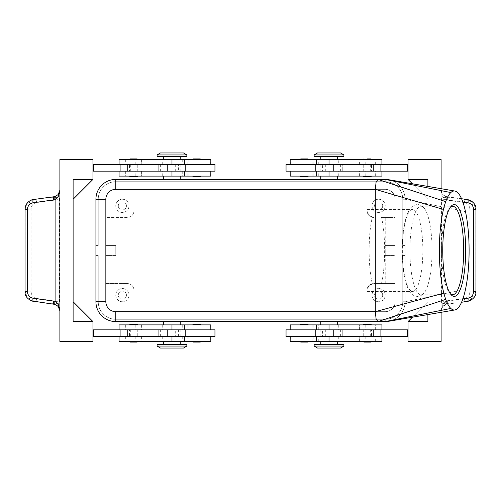 <?xml version="1.0" encoding="UTF-8"?>
<svg xmlns="http://www.w3.org/2000/svg" width="501" height="501" viewBox="0 0 501 501"><rect width="100%" height="100%" fill="white"/><g stroke="black" fill="none" stroke-linecap="round" stroke-linejoin="round"><path stroke-width="0.38" stroke-dasharray="2.5 1.88" d="M402.366 250.5A40.963 10.239 90 0 0 412.605 291.463A40.963 10.239 90 0 0 422.844 250.5A40.963 10.239 90 0 0 412.605 209.537A40.963 10.239 90 0 0 402.366 250.5M367.377 176.108L363.244 176.108L367.377 176.108M363.908 176.765L370.853 176.765M367.377 159.575L363.244 159.575L367.377 159.575M300.757 158.917L307.702 158.917M304.226 159.575L300.093 159.575L304.226 159.575M304.226 176.108L300.093 176.108L304.226 176.108M300.757 176.765L307.702 176.765M408.046 171.148L408.046 164.535L408.046 171.148L407.388 171.148L407.388 164.535L290.179 164.535L322.412 164.535L322.412 171.148L290.179 171.148L381.925 171.148L286.046 171.148M322.412 164.535L286.046 164.535M324.066 164.535L324.066 171.148L342.252 171.148L342.252 164.535L342.252 171.148L322.412 171.148M290.179 159.575L381.925 159.575M338.745 164.535L375.312 164.535L338.745 164.535L338.745 159.575M343.905 156.6L314.146 156.6M290.179 176.108L381.925 176.108M329.025 179.414L337.292 179.414L329.025 179.414M370.878 324.892L367.377 324.892L370.878 324.892M363.908 324.235L370.853 324.235M363.908 342.083L370.853 342.083M370.878 341.425L367.377 341.425L370.878 341.425M300.757 342.083L307.702 342.083M307.727 341.425L304.226 341.425L307.727 341.425M307.727 324.892L304.226 324.892L307.727 324.892M300.757 324.235L307.702 324.235M286.046 336.465L322.412 336.465L322.412 329.852L286.046 329.852M322.412 336.465L408.046 336.465L408.046 329.852L408.046 336.465M290.179 341.425L381.925 341.425M343.905 344.4L314.146 344.4M290.179 324.892L381.925 324.892M408.046 329.852L407.388 329.852L407.388 336.465L407.388 329.852L322.412 329.852M329.025 321.586L337.292 321.586L329.025 321.586M405.071 301.746L402.76 301.746L405.071 301.746L402.76 301.746L405.071 301.746L402.76 301.746L405.071 301.746L402.76 301.746L405.071 301.746L402.76 301.746L405.071 301.746L402.76 301.746L402.76 255.46L405.071 255.46L402.76 255.46L402.76 301.746L402.76 255.46L405.071 255.46L402.76 255.46L402.76 301.746L402.76 255.46L405.071 255.46L402.76 255.46L402.76 301.746L402.76 255.46L405.071 255.46L402.76 255.46L402.76 301.746L402.76 255.46L402.76 301.746L405.071 301.746L405.071 199.254L405.071 301.746L405.071 255.46L405.071 301.746L405.071 255.46L405.071 301.746L405.071 255.46L405.071 301.746L405.071 255.46L405.071 301.746L405.071 255.46L405.071 301.746L405.071 255.46L402.76 255.46L402.76 301.746A17.522 17.522 0 0 1 385.231 319.275A17.522 17.522 0 0 0 402.76 301.746A17.522 17.522 0 0 1 385.231 319.275A17.522 17.522 0 0 0 402.76 301.746A17.522 17.522 0 0 1 385.231 319.275A17.522 17.522 0 0 0 402.76 301.746A17.522 17.522 0 0 1 385.231 319.275A17.522 17.522 0 0 0 402.76 301.746A17.522 17.522 0 0 1 397.625 314.14A17.522 17.522 0 0 0 402.76 301.746A17.522 17.522 0 0 1 385.231 319.275L115.769 319.275A17.522 17.522 0 0 1 103.375 314.14A17.522 17.522 0 0 0 115.769 319.275L385.231 319.275A17.522 17.522 0 0 0 402.76 301.746L402.76 255.46L405.071 255.46L405.071 301.746A19.84 19.84 0 0 1 399.259 315.774C396.379 318.611 392.953 320.433 388.989 321.229A19.84 19.84 0 0 0 399.259 315.774A19.84 19.84 0 0 1 385.231 321.586A19.84 19.84 0 0 0 399.259 315.774A19.84 19.84 0 0 1 385.231 321.586A19.84 19.84 0 0 0 399.259 315.774A19.84 19.84 0 0 1 385.231 321.586A19.84 19.84 0 0 0 399.259 315.774A19.84 19.84 0 0 1 385.231 321.586A19.84 19.84 0 0 0 399.259 315.774A19.84 19.84 0 0 1 385.231 321.586A19.84 19.84 0 0 0 399.259 315.774A19.84 19.84 0 0 1 385.231 321.586A19.84 19.84 0 0 0 405.071 301.746A19.84 19.84 0 0 1 399.259 315.774A19.84 19.84 0 0 0 405.071 301.746A19.84 19.84 0 0 1 399.259 315.774A19.84 19.84 0 0 0 405.071 301.746A19.84 19.84 0 0 1 399.259 315.774A19.84 19.84 0 0 0 405.071 301.746A19.84 19.84 0 0 1 399.259 315.774A19.84 19.84 0 0 0 405.071 301.746A19.84 19.84 0 0 1 399.259 315.774A19.84 19.84 0 0 0 405.071 301.746C404.983 307.188 403.048 311.866 399.259 315.774A19.84 19.84 0 0 0 405.071 301.746L465.485 289.378M385.231 321.586L385.231 319.275L385.231 321.586L385.231 319.275L385.231 321.586L385.231 319.275L385.231 321.586L385.231 319.275L385.231 321.586L385.231 319.275L385.231 321.586L385.231 319.275L115.769 319.275A17.522 17.522 0 0 1 98.24 301.746L95.929 301.746L98.24 301.746L95.929 301.746L98.24 301.746L95.929 301.746L98.24 301.746L95.929 301.746L98.24 301.746L95.929 301.746L98.24 301.746L95.929 301.746L98.24 301.746L98.24 255.46L98.24 301.746L98.24 255.46L95.929 255.46L98.24 255.46L98.24 301.746L98.24 255.46L95.929 255.46L98.24 255.46L98.24 301.746L98.24 255.46L95.929 255.46L98.24 255.46L95.929 255.46L98.24 255.46L95.929 255.46L95.929 301.746A19.84 19.84 0 0 0 101.741 315.774A19.84 19.84 0 0 1 95.929 301.746L95.929 255.46L95.929 301.746L95.929 255.46L95.929 301.746L95.929 255.46L95.929 301.746L95.929 255.46L95.929 301.746L95.929 255.46L98.24 255.46L98.24 301.746A17.522 17.522 0 0 0 103.375 314.14A17.522 17.522 0 0 1 98.24 301.746A17.522 17.522 0 0 0 103.375 314.14A17.522 17.522 0 0 1 98.24 301.746A17.522 17.522 0 0 0 115.769 319.275L385.231 319.275A17.522 17.522 0 0 0 397.625 314.14A17.522 17.522 0 0 1 385.231 319.275L385.231 321.586L115.769 321.586A19.84 19.84 0 0 1 101.741 315.774A19.84 19.84 0 0 0 115.769 321.586A19.84 19.84 0 0 1 101.741 315.774A19.84 19.84 0 0 0 115.769 321.586A19.84 19.84 0 0 1 101.741 315.774A19.84 19.84 0 0 0 115.769 321.586A19.84 19.84 0 0 1 101.741 315.774A19.84 19.84 0 0 0 115.769 321.586A19.84 19.84 0 0 1 101.741 315.774A19.84 19.84 0 0 0 115.769 321.586A19.84 19.84 0 0 1 101.741 315.774A19.84 19.84 0 0 0 115.769 321.586L385.231 321.586L115.769 321.586L385.231 321.586L115.769 321.586L385.231 321.586L115.769 321.586L385.231 321.586L115.769 321.586L385.231 321.586L115.769 321.586L385.231 321.586L115.769 321.586L115.769 319.275A17.522 17.522 0 0 1 98.24 301.746L98.24 255.46L95.929 255.46L95.929 301.746A19.84 19.84 0 0 0 115.769 321.586L115.769 319.275L385.231 319.275L115.769 319.275A17.522 17.522 0 0 1 103.375 314.14A17.522 17.522 0 0 0 115.769 319.275L385.231 319.275L115.769 319.275A17.522 17.522 0 0 1 98.24 301.746A17.522 17.522 0 0 0 115.769 319.275L385.231 319.275L115.769 319.275A17.522 17.522 0 0 1 98.24 301.746L98.24 255.46L98.24 301.746A17.522 17.522 0 0 0 115.769 319.275L385.231 319.275L115.769 319.275A17.522 17.522 0 0 1 98.24 301.746L98.24 255.46L95.929 255.46L95.929 301.746A19.84 19.84 0 0 0 101.741 315.774A19.84 19.84 0 0 1 95.929 301.746A19.84 19.84 0 0 0 101.741 315.774A19.84 19.84 0 0 1 95.929 301.746A19.84 19.84 0 0 0 101.741 315.774A19.84 19.84 0 0 1 95.929 301.746A19.84 19.84 0 0 0 101.741 315.774A19.84 19.84 0 0 1 95.929 301.746A19.84 19.84 0 0 0 101.741 315.774A19.84 19.84 0 0 1 95.929 301.746L95.929 199.254A19.84 19.84 0 0 1 115.769 179.414A19.84 19.84 0 0 0 101.741 185.226A19.84 19.84 0 0 1 115.769 179.414A19.84 19.84 0 0 0 101.741 185.226A19.84 19.84 0 0 1 115.769 179.414A19.84 19.84 0 0 0 101.741 185.226A19.84 19.84 0 0 1 115.769 179.414A19.84 19.84 0 0 0 101.741 185.226A19.84 19.84 0 0 1 115.769 179.414A19.84 19.84 0 0 0 101.741 185.226A19.84 19.84 0 0 1 115.769 179.414A19.84 19.84 0 0 0 95.929 199.254A19.84 19.84 0 0 1 101.741 185.226A19.84 19.84 0 0 0 95.929 199.254A19.84 19.84 0 0 1 101.741 185.226A19.84 19.84 0 0 0 95.929 199.254A19.84 19.84 0 0 1 101.741 185.226A19.84 19.84 0 0 0 95.929 199.254A19.84 19.84 0 0 1 101.741 185.226A19.84 19.84 0 0 0 95.929 199.254A19.84 19.84 0 0 1 101.741 185.226A19.84 19.84 0 0 0 95.929 199.254L95.929 245.54L98.24 245.54L95.929 245.54L95.929 199.254L95.929 245.54L98.24 245.54L98.24 199.254A17.522 17.522 0 0 1 103.375 186.86A17.522 17.522 0 0 0 98.24 199.254A17.522 17.522 0 0 1 115.769 181.725A17.522 17.522 0 0 0 98.24 199.254A17.522 17.522 0 0 1 115.769 181.725A17.522 17.522 0 0 0 98.24 199.254A17.522 17.522 0 0 1 115.769 181.725A17.522 17.522 0 0 0 98.24 199.254A17.522 17.522 0 0 1 115.769 181.725A17.522 17.522 0 0 0 98.24 199.254A17.522 17.522 0 0 1 115.769 181.725A17.522 17.522 0 0 0 98.24 199.254L98.24 245.54L95.929 245.54L95.929 199.254L95.929 245.54L98.24 245.54L98.24 199.254L98.24 245.54L95.929 245.54L95.929 199.254L95.929 245.54L98.24 245.54L98.24 199.254L98.24 245.54L95.929 245.54L95.929 199.254L95.929 245.54L95.929 199.254L95.929 245.54L95.929 199.254L98.24 199.254L98.24 245.54L98.24 199.254L98.24 245.54L95.929 245.54L98.24 245.54L98.24 199.254L98.24 245.54L95.929 245.54L98.24 245.54L98.24 199.254L95.929 199.254A19.84 19.84 0 0 1 115.769 179.414L385.231 179.414A19.84 19.84 0 0 1 399.259 185.226A19.84 19.84 0 0 0 385.231 179.414A19.84 19.84 0 0 1 399.259 185.226A19.84 19.84 0 0 0 385.231 179.414A19.84 19.84 0 0 1 399.259 185.226A19.84 19.84 0 0 0 385.231 179.414A19.84 19.84 0 0 1 399.259 185.226A19.84 19.84 0 0 0 385.231 179.414A19.84 19.84 0 0 1 399.259 185.226A19.84 19.84 0 0 0 385.231 179.414A19.84 19.84 0 0 1 399.259 185.226A19.84 19.84 0 0 0 385.231 179.414L115.769 179.414L385.231 179.414L115.769 179.414L385.231 179.414L115.769 179.414L385.231 179.414L115.769 179.414L385.231 179.414L115.769 179.414L385.231 179.414L115.769 179.414L385.231 179.414L385.231 181.725A17.522 17.522 0 0 1 397.625 186.86A17.522 17.522 0 0 0 385.231 181.725A17.522 17.522 0 0 1 402.76 199.254A17.522 17.522 0 0 0 385.231 181.725A17.522 17.522 0 0 1 402.76 199.254A17.522 17.522 0 0 0 385.231 181.725A17.522 17.522 0 0 1 402.76 199.254A17.522 17.522 0 0 0 385.231 181.725A17.522 17.522 0 0 1 402.76 199.254A17.522 17.522 0 0 0 385.231 181.725A17.522 17.522 0 0 1 402.76 199.254A17.522 17.522 0 0 0 385.231 181.725L115.769 181.725A17.522 17.522 0 0 0 103.375 186.86A17.522 17.522 0 0 1 115.769 181.725L385.231 181.725L115.769 181.725L385.231 181.725L115.769 181.725L385.231 181.725L115.769 181.725L385.231 181.725L115.769 181.725L385.231 181.725L115.769 181.725L385.231 181.725L385.231 179.414A19.84 19.84 0 0 1 399.259 185.226C403.048 189.134 404.983 193.812 405.071 199.254A19.84 19.84 0 0 0 399.259 185.226A19.84 19.84 0 0 1 405.071 199.254A19.84 19.84 0 0 0 399.259 185.226A19.84 19.84 0 0 1 405.071 199.254A19.84 19.84 0 0 0 399.259 185.226A19.84 19.84 0 0 1 405.071 199.254A19.84 19.84 0 0 0 399.259 185.226A19.84 19.84 0 0 1 405.071 199.254A19.84 19.84 0 0 0 399.259 185.226A19.84 19.84 0 0 1 405.071 199.254A19.84 19.84 0 0 0 399.259 185.226A19.84 19.84 0 0 1 405.071 199.254L465.485 211.622M388.989 179.771C392.953 180.567 396.379 182.389 399.259 185.226A19.84 19.84 0 0 1 405.071 199.254L405.071 245.54L402.76 245.54L402.76 199.254A17.522 17.522 0 0 0 397.625 186.86A17.522 17.522 0 0 1 402.76 199.254L402.76 245.54L405.071 245.54L405.071 199.254L405.071 245.54L402.76 245.54L402.76 199.254L402.76 245.54L405.071 245.54L405.071 199.254L405.071 245.54L402.76 245.54L402.76 199.254L402.76 245.54L405.071 245.54L405.071 199.254L405.071 245.54L402.76 245.54L402.76 199.254L402.76 245.54L405.071 245.54L405.071 199.254L405.071 245.54L402.76 245.54L402.76 199.254L402.76 245.54L405.071 245.54L405.071 199.254L405.071 245.54L405.071 199.254L402.76 199.254L402.76 245.54L402.76 199.254L405.071 199.254M343.905 154.947L314.146 154.947M340.599 152.962L317.452 152.962M157.095 154.947L186.854 154.947M160.401 152.962L183.548 152.962M157.095 156.6L186.854 156.6M343.905 346.053L314.146 346.053M340.599 348.038L317.452 348.038M157.095 346.053L186.854 346.053M160.401 348.038L183.548 348.038M157.095 344.4L186.854 344.4M367.051 210.821L367.051 189.334L385.231 189.334L115.769 189.334A9.92 9.92 0 0 0 105.849 199.254L105.849 301.746A9.92 9.92 0 0 0 115.769 311.666L385.231 311.666A9.92 9.92 0 0 0 395.151 301.746L395.151 199.254L395.151 217.434L385.231 217.434L385.231 255.46L395.151 255.46L395.151 283.566L373.665 283.566L395.151 283.566L395.151 301.746A9.92 9.92 0 0 1 385.231 311.666L133.949 311.666L133.949 290.179A6.613 6.613 0 0 0 132.013 285.501A6.613 6.613 0 0 1 133.949 290.179L133.949 311.666L115.769 311.666A9.92 9.92 0 0 1 105.849 301.746L105.849 255.46L115.769 255.46L115.769 245.54L115.769 255.46L105.849 255.46L105.849 245.54L115.769 245.54L105.849 245.54L105.849 217.434L127.335 217.434A6.613 6.613 0 0 0 132.013 215.499A6.613 6.613 0 0 1 127.335 217.434L105.849 217.434L105.849 199.254A9.92 9.92 0 0 1 115.769 189.334L367.051 189.334L367.051 210.821L368.987 215.499C367.415 213.382 366.77 211.823 367.051 210.821A6.613 6.613 0 0 0 373.665 217.434L368.987 215.499L372.343 217.302C370.27 225.669 369.199 236.735 369.131 250.5C369.199 264.265 370.27 275.331 372.343 283.698L368.987 285.501L373.665 283.566A6.613 6.613 0 0 0 368.987 285.501C367.471 287.474 366.826 289.033 367.051 290.179L367.051 291.463L367.051 290.179C366.77 289.177 367.415 287.618 368.987 285.501A6.613 6.613 0 0 0 367.051 290.179L367.051 210.821C366.826 211.967 367.471 213.526 368.987 215.499L372.343 217.302M372.343 283.698L368.987 285.501L367.051 290.179L367.051 311.666L367.051 290.179M132.013 285.501A6.613 6.613 0 0 0 127.335 283.566A6.613 6.613 0 0 1 132.013 285.501M382.689 295.133A4.064 4.064 0 0 1 378.618 299.203A4.064 4.064 0 0 1 374.554 295.133A4.064 4.064 0 0 1 378.618 291.068A4.064 4.064 0 0 1 382.689 295.133A4.064 4.064 0 0 1 378.618 299.203A4.064 4.064 0 0 1 374.554 295.133A4.064 4.064 0 0 1 378.618 291.068A4.064 4.064 0 0 1 382.689 295.133M372.011 295.133A6.613 6.613 0 0 0 378.618 301.746A6.613 6.613 0 0 0 385.231 295.133A6.613 6.613 0 0 1 378.618 301.746A6.613 6.613 0 0 1 372.011 295.133A6.613 6.613 0 0 1 378.618 288.526A6.613 6.613 0 0 1 385.231 295.133A6.613 6.613 0 0 0 378.618 288.526A6.613 6.613 0 0 0 372.011 295.133M126.446 205.867A4.064 4.064 0 0 1 122.382 209.932A4.064 4.064 0 0 1 118.311 205.867A4.064 4.064 0 0 1 122.382 201.797A4.064 4.064 0 0 1 126.446 205.867A4.064 4.064 0 0 1 122.382 209.932A4.064 4.064 0 0 1 118.311 205.867A4.064 4.064 0 0 1 122.382 201.797A4.064 4.064 0 0 1 126.446 205.867M115.769 205.867A6.613 6.613 0 0 0 122.382 212.474A6.613 6.613 0 0 0 128.989 205.867A6.613 6.613 0 0 1 122.382 212.474A6.613 6.613 0 0 1 115.769 205.867A6.613 6.613 0 0 1 122.382 199.254A6.613 6.613 0 0 1 128.989 205.867A6.613 6.613 0 0 0 122.382 199.254A6.613 6.613 0 0 0 115.769 205.867M382.689 205.867A4.064 4.064 0 0 1 378.618 209.932A4.064 4.064 0 0 1 374.554 205.867A4.064 4.064 0 0 1 378.618 201.797A4.064 4.064 0 0 1 382.689 205.867A4.064 4.064 0 0 1 378.618 209.932A4.064 4.064 0 0 1 374.554 205.867A4.064 4.064 0 0 1 378.618 201.797A4.064 4.064 0 0 1 382.689 205.867M372.011 205.867A6.613 6.613 0 0 0 378.618 212.474A6.613 6.613 0 0 0 385.231 205.867A6.613 6.613 0 0 1 378.618 212.474A6.613 6.613 0 0 1 372.011 205.867A6.613 6.613 0 0 1 378.618 199.254A6.613 6.613 0 0 1 385.231 205.867A6.613 6.613 0 0 0 378.618 199.254A6.613 6.613 0 0 0 372.011 205.867M126.446 295.133A4.064 4.064 0 0 1 122.382 299.203A4.064 4.064 0 0 1 118.311 295.133A4.064 4.064 0 0 1 122.382 291.068A4.064 4.064 0 0 1 126.446 295.133A4.064 4.064 0 0 1 122.382 299.203A4.064 4.064 0 0 1 118.311 295.133A4.064 4.064 0 0 1 122.382 291.068A4.064 4.064 0 0 1 126.446 295.133M115.769 295.133A6.613 6.613 0 0 0 122.382 301.746A6.613 6.613 0 0 0 128.989 295.133A6.613 6.613 0 0 1 122.382 301.746A6.613 6.613 0 0 1 115.769 295.133A6.613 6.613 0 0 1 122.382 288.526A6.613 6.613 0 0 1 128.989 295.133A6.613 6.613 0 0 0 122.382 288.526A6.613 6.613 0 0 0 115.769 295.133M450.512 207.038A44.27 11.066 90 0 0 449.766 207.727A44.27 11.066 90 0 0 441.55 250.5A44.27 11.066 90 0 0 449.766 293.273A44.27 11.066 90 0 0 450.512 293.962M409.918 250.5A44.27 11.066 90 0 0 420.984 294.77A44.27 11.066 90 0 0 424.178 292.885A44.27 11.066 90 0 0 432.056 250.5A44.27 11.066 90 0 0 424.178 208.115A44.27 11.066 90 0 0 420.984 206.23A44.27 11.066 90 0 0 409.918 250.5M381.461 283.566C383.509 275.199 384.568 264.177 384.636 250.5C384.568 236.823 383.509 225.801 381.461 217.434L395.151 217.434L395.151 245.54L385.231 245.54L385.231 283.566M171.975 321.586L163.708 321.586L171.975 321.586M210.821 324.892L119.075 324.892M186.165 329.852L125.688 329.852L188.194 329.852L186.165 329.852L186.165 324.892M210.821 341.425L119.075 341.425M210.683 336.465L182.721 336.465L210.683 336.465L210.683 341.425M214.954 336.465L92.954 336.465L92.954 329.852L92.954 336.465M178.588 336.465L178.588 329.852M196.774 324.892L200.907 324.892L196.774 324.892M200.243 324.235L193.298 324.235M200.243 342.083L193.298 342.083M196.774 341.425L200.907 341.425L196.774 341.425M137.092 342.083L130.147 342.083M133.623 341.425L137.756 341.425L133.623 341.425M133.623 324.892L137.756 324.892L133.623 324.892M137.092 324.235L130.147 324.235M171.975 179.414L180.241 179.414L171.975 179.414M210.821 176.108L119.075 176.108M214.954 164.535L178.588 164.535L178.588 171.148L214.954 171.148M178.588 164.535L93.612 164.535L93.612 171.148L178.588 171.148M210.821 159.575L119.075 159.575M182.865 164.535L210.821 164.535L182.865 164.535M188.088 171.148L162.662 171.148L188.088 171.148M193.273 176.108L196.774 176.108L193.273 176.108M200.243 176.765L193.298 176.765M200.243 158.917L193.298 158.917M193.273 159.575L196.774 159.575L193.273 159.575M137.092 158.917L130.147 158.917M130.122 159.575L133.623 159.575L130.122 159.575M130.122 176.108L133.623 176.108L130.122 176.108M137.092 176.765L130.147 176.765M59.888 310.833L59.888 159.575L92.954 159.575L92.954 179.414L73.115 179.414L73.115 321.586L92.954 321.586L92.954 341.425L59.888 341.425L59.888 310.833A6.613 6.613 0 0 0 54.164 304.282L47 303.312A12.099 3.307 7.7 0 0 54.847 303.581C57.615 303.788 59.143 303.399 59.444 302.416L59.444 198.584C59.093 197.594 57.565 197.206 54.847 197.419A12.099 3.307 -7.7 0 0 47 197.688L54.164 196.718A6.613 6.613 0 0 0 59.888 190.167M461.553 198.715L445.903 196.524L442.746 194.52L441.112 190.167L442.446 196.135L445.903 199.705L462.88 202.103M462.88 298.897L445.903 301.295L442.446 304.865L441.112 310.833L442.746 306.48A6.613 6.613 0 0 0 441.112 310.833L441.112 341.425L408.046 341.425L408.046 321.586L427.885 321.586L427.885 301.746L408.046 321.586L427.885 301.746L427.885 321.586L408.046 321.586L427.885 301.746L427.885 321.586L427.885 301.746L412.586 317.052M469.976 300.8L473.476 298.183L475.825 291.638L475.825 209.362L473.476 202.817M467.583 301.47L461.553 302.285M475.95 291.638L473.996 291.883L471.648 298.433L470.971 299.16L468.554 300.863L465.748 301.721A3.307 0.902 82.3 0 1 464.947 300.807A3.307 0.902 82.3 0 1 464.371 298.446C467.784 297.688 469.631 295.502 469.907 291.883L469.907 209.117L473.996 209.117L473.996 291.883L469.907 291.883M447.305 301.001A3.307 0.902 82.3 0 1 447.337 303.28A3.307 0.902 82.3 0 1 446.836 304.282A6.613 6.613 0 0 0 442.746 306.48L446.836 304.282M408.046 321.586L427.885 321.586L408.046 321.586L427.885 321.586L427.885 179.414L427.885 199.254L427.885 179.414L408.046 179.414L427.885 179.414L427.885 199.254L427.885 179.414L408.046 179.414L427.885 179.414L408.046 179.414L427.885 199.254L408.046 179.414L408.046 159.575L441.112 159.575L441.112 190.167A6.613 6.613 0 0 0 446.836 196.718A3.307 0.902 97.7 0 1 447.337 197.72A3.307 0.902 97.7 0 1 447.305 199.999M25.05 291.638L25.175 209.362L31.093 209.117L31.093 291.883L27.004 291.883L27.004 209.117L29.352 202.567L32.014 200.369L35.252 199.279L31.087 200.175L28.206 202.085L27.524 202.817L25.05 209.362M54.847 197.419A3.307 0.902 -97.7 0 1 54.947 197.638A3.307 0.902 -97.7 0 1 55.517 199.999L36.629 202.554A3.307 0.902 -97.7 0 0 36.053 200.193A3.307 0.902 -97.7 0 0 35.27 199.279L47 197.688M446.836 196.718L468.103 199.937L471.648 202.567L473.996 209.117L475.95 209.362M469.907 209.117C469.631 205.498 467.784 203.312 464.371 202.554A3.307 0.902 97.7 0 1 464.947 200.193A3.307 0.902 97.7 0 1 465.73 199.279L467.583 199.53M464.371 202.554L445.483 199.999A3.307 0.902 97.7 0 1 446.053 197.638A3.307 0.902 97.7 0 1 446.153 197.419C443.385 197.212 441.857 197.601 441.556 198.584L441.556 302.416C441.907 303.406 443.435 303.794 446.153 303.581A12.099 3.307 172.3 0 0 454 303.312M446.153 303.581A3.307 0.902 82.3 0 1 446.053 303.362A3.307 0.902 82.3 0 1 445.483 301.001L464.371 298.446M454 197.688A12.099 3.307 -172.3 0 0 446.153 197.419M47 303.312L34.769 301.64L32.014 300.631L29.352 298.433L27.004 291.883L25.175 291.638L27.524 298.183L31.024 300.8M31.093 291.883C31.369 295.502 33.216 297.688 36.629 298.446A3.307 0.902 -82.3 0 1 36.053 300.807A3.307 0.902 -82.3 0 1 35.27 301.721L33.417 301.47M36.629 298.446L55.517 301.001A3.307 0.902 -82.3 0 1 54.947 303.362A3.307 0.902 -82.3 0 1 54.847 303.581M445.903 196.524A3.307 0.877 106 0 1 445.903 199.705L445.903 301.295A3.307 0.877 74 0 1 445.903 304.476M441.794 193.092L441.112 190.167L441.112 310.833L441.794 307.908M441.112 188.777L441.112 312.223M408.046 179.414L412.586 183.948M427.885 186.566L427.885 314.434M407.388 164.535L407.388 171.148L407.388 164.535L408.046 164.535M407.388 171.148L324.066 171.148M92.954 179.414L73.115 179.414L92.954 179.414L73.115 179.414L73.115 199.254L92.954 179.414L73.115 199.254L73.115 179.414L92.954 179.414L73.115 199.254L73.115 179.414L73.115 199.254M92.954 321.586L73.115 321.586L73.115 301.746L73.115 321.586L73.115 301.746L73.115 321.586L92.954 321.586L73.115 301.746L92.954 321.586L73.115 321.586L92.954 321.586L73.115 301.746M92.954 164.535L92.954 171.148L92.954 164.535L93.612 164.535L93.612 171.148L92.954 171.148M92.954 329.852L175.281 329.852L175.281 336.465M93.612 336.465L93.612 329.852M133.623 176.108L137.756 176.108L133.623 176.108M133.623 159.575L137.756 159.575L133.623 159.575M196.774 159.575L200.907 159.575L196.774 159.575M196.774 176.108L200.907 176.108L196.774 176.108M93.612 164.535L93.612 171.148M175.281 164.535L175.281 171.148M176.934 164.535L176.934 171.148M158.748 164.535L158.748 171.148L158.748 164.535M171.975 159.575L163.708 159.575L171.975 159.575L171.975 164.535L171.975 159.575M171.975 176.108L163.708 176.108L171.975 176.108L171.975 171.148L171.975 176.108M187.888 324.892L187.888 329.852L175.281 329.852M176.934 336.465L176.934 329.852M158.748 336.465L158.748 329.852L158.748 336.465M214.954 329.852L187.888 329.852M180.241 341.425L171.975 341.425L180.241 341.425M180.241 324.892L171.975 324.892L180.241 324.892M385.231 217.434L381.461 217.434M385.231 245.54L395.151 245.54L395.151 255.46L385.231 255.46M132.013 215.499A6.613 6.613 0 0 0 133.949 210.821L133.949 189.334L133.949 210.821A6.613 6.613 0 0 1 132.013 215.499M105.849 283.566L127.335 283.566L105.849 283.566M385.231 189.334A9.92 9.92 0 0 1 395.151 199.254A9.92 9.92 0 0 0 385.231 189.334M329.025 344.4L337.292 344.4L329.025 344.4M329.025 156.6L320.759 156.6L329.025 156.6M405.071 245.54L402.76 245.54L405.071 245.54M270.34 321.586L229.007 321.586L271.993 321.586L250.5 321.586L250.5 320.928L270.34 320.928L230.66 320.928L271.993 320.928L229.007 320.928L254.633 320.928L246.367 320.928L250.5 320.928L250.5 321.586L270.34 321.586L270.34 320.928M402.76 255.46L405.071 255.46L402.76 255.46M256.287 321.586L256.287 320.928L261.246 320.928L256.287 320.928L256.287 321.586L257.527 321.586L256.287 321.586M260.833 321.586L257.527 321.586L261.246 321.586L260.833 321.586L260.833 320.928L260.833 321.586M260.006 321.586L257.94 321.586L260.006 321.586L257.94 321.586L257.94 320.928L257.94 321.586L261.246 321.586L260.006 321.586L260.006 320.928L260.006 321.586M257.94 321.586L257.94 320.928L257.94 321.586M241.407 321.586L241.407 320.928L239.754 320.928L241.407 320.928L241.407 321.586L239.754 321.586L239.754 320.928L239.754 321.586L241.407 321.586M230.66 321.586L230.66 320.928M229.007 321.586L229.007 320.928M250.5 321.586L250.5 320.928L250.5 321.586L248.02 321.586L248.02 320.928L248.02 321.586L246.367 321.586L246.367 320.928L246.367 321.586L250.5 321.586L250.5 320.928L250.5 321.586L254.633 321.586L254.633 320.928L254.633 321.586L250.5 321.586M271.993 321.586L271.993 320.928M243.473 321.586L243.06 321.586L243.06 320.928L251.327 320.928L243.06 320.928L243.06 321.586L251.327 321.586L243.473 321.586L243.473 320.928M244.713 321.586L244.713 320.928L244.713 321.586M252.98 321.586L252.98 320.928L252.98 321.586M367.377 324.892L363.244 324.892L367.377 324.892M304.226 324.892L300.093 324.892L304.226 324.892M367.377 341.425L363.244 341.425L367.377 341.425M304.226 341.425L300.093 341.425L304.226 341.425M342.252 336.465L342.252 329.852L342.252 336.465M324.066 336.465L324.066 329.852M325.719 336.465L325.719 329.852M407.388 336.465L407.388 329.852M325.719 164.535L325.719 171.148M367.377 158.917L370.853 158.917M371.51 164.535L363.244 164.535L363.244 171.148L371.51 171.148L371.51 164.535L363.244 164.535M364.077 164.535L370.69 164.535L364.077 164.535L364.07 171.148L370.69 171.148L364.077 171.148M371.51 171.148L363.244 171.148M129.49 164.535L137.756 164.535L137.756 171.148L129.49 171.148L129.49 164.535L137.756 164.535M130.817 164.535L136.923 164.535L130.817 164.535M136.416 171.148L130.31 171.148L136.416 171.148M129.49 171.148L137.756 171.148M371.51 336.465L363.244 336.465L363.244 329.852L371.51 329.852L371.51 336.465L363.244 336.465M370.183 336.465L364.077 336.465L370.183 336.465M364.584 329.852L370.69 329.852L364.584 329.852M371.51 329.852L363.244 329.852M129.49 336.465L137.756 336.465L137.756 329.852L129.49 329.852L129.49 336.465L137.756 336.465M136.923 336.465L130.31 336.465L136.923 336.465L136.93 329.852L130.31 329.852L136.923 329.852M129.49 329.852L137.756 329.852M290.317 164.535L290.317 159.575M314.835 176.108L314.835 171.148M314.835 336.465L314.835 341.425M338.745 324.892L338.745 329.852M290.317 324.892L290.317 329.852M115.769 321.586L115.769 319.275L115.769 321.586M115.769 179.414L115.769 181.725L115.769 179.414M385.231 181.725L385.231 179.414L385.231 181.725M98.24 199.254L95.929 199.254L98.24 199.254M162.255 336.465L162.255 341.425M210.683 176.108L210.683 171.148M162.255 176.108L162.255 171.148M186.165 164.535L186.165 159.575M36.629 202.554C33.216 203.312 31.369 205.498 31.093 209.117M59.444 198.584L55.517 199.999M55.517 301.001L59.444 302.416M445.483 199.999L441.556 198.584M441.556 302.416L445.483 301.001M167.015 164.535L167.015 171.148M160.627 164.535L160.627 171.148M180.191 164.535L180.191 171.148M162.255 164.535L162.255 159.575M141.77 164.535L141.77 159.575M135.182 164.535L135.182 159.575M125.839 164.535L125.839 159.575M187.888 164.535L187.888 159.575M210.683 164.535L210.683 159.575M141.77 176.108L141.77 171.148M135.182 176.108L135.182 171.148M125.839 176.108L125.839 171.148M187.888 176.108L187.888 171.148M186.165 176.108L186.165 171.148M167.015 336.465L167.015 329.852M160.627 336.465L160.627 329.852M180.191 336.465L180.191 329.852M141.77 336.465L141.77 341.425M135.182 336.465L135.182 341.425M125.839 336.465L125.839 341.425M171.975 336.465L171.975 341.425L171.975 336.465M187.888 336.465L187.888 341.425M186.165 336.465L186.165 341.425M162.255 324.892L162.255 329.852M141.77 324.892L141.77 329.852M135.182 324.892L135.182 329.852M125.839 324.892L125.839 329.852M171.975 324.892L171.975 329.852L171.975 324.892M210.683 324.892L210.683 329.852M257.527 321.586L257.527 320.928L257.527 321.586M260.42 321.586L260.42 320.928L260.42 321.586M250.087 321.586L250.087 320.928M250.913 321.586L250.913 320.928M253.143 321.586L253.143 320.928M247.857 321.586L247.857 320.928M329.025 324.892L329.025 329.852L329.025 324.892M314.835 324.892L314.835 329.852M313.112 324.892L313.112 329.852M375.161 324.892L375.161 329.852M365.818 324.892L365.818 329.852M359.23 324.892L359.23 329.852M329.025 336.465L329.025 341.425L329.025 336.465M290.317 336.465L290.317 341.425M313.112 336.465L313.112 341.425M375.161 336.465L375.161 341.425M365.818 336.465L365.818 341.425M359.23 336.465L359.23 341.425M338.745 336.465L338.745 341.425M320.809 336.465L320.809 329.852M340.373 336.465L340.373 329.852M333.985 336.465L333.985 329.852M329.025 176.108L329.025 171.148L329.025 176.108M290.317 176.108L290.317 171.148M313.112 176.108L313.112 171.148M375.161 176.108L375.161 171.148M365.818 176.108L365.818 171.148M359.23 176.108L359.23 171.148M338.745 176.108L338.745 171.148M329.025 164.535L329.025 159.575L329.025 164.535M314.835 164.535L314.835 159.575M313.112 164.535L313.112 159.575M375.161 164.535L375.161 159.575M365.818 164.535L365.818 159.575M359.23 164.535L359.23 159.575M320.809 164.535L320.809 171.148M340.373 164.535L340.373 171.148M333.985 164.535L333.985 171.148M424.178 208.115C421.98 205.667 419.719 204.489 417.408 204.577C413.507 204.884 410.563 207.12 408.572 211.278C404.407 220.221 402.284 233.291 402.203 250.5C402.284 267.709 404.407 280.779 408.572 289.722C410.563 293.88 413.507 296.116 417.408 296.423C419.719 296.511 421.98 295.333 424.178 292.885M318.279 176.108L318.279 171.148M318.279 341.425L318.279 336.465M449.766 293.273L451.257 294.864M420.984 294.77L452.622 294.77M367.051 291.463L412.605 291.463M182.721 324.892L182.721 329.852M182.721 159.575L182.721 164.535M141.608 159.575L141.608 164.535M141.883 159.575L141.883 164.535M125.688 159.575L125.688 164.535M188.194 159.575L188.194 164.535M141.608 171.148L141.608 176.108M141.883 171.148L141.883 176.108M125.688 171.148L125.688 176.108M188.194 176.108L188.194 171.148M182.721 171.148L182.721 176.108M141.608 336.465L141.608 341.425M141.883 336.465L141.883 341.425M125.688 336.465L125.688 341.425M188.194 336.465L188.194 341.425M182.721 336.465L182.721 341.425M141.608 324.892L141.608 329.852M141.883 324.892L141.883 329.852M125.688 324.892L125.688 329.852M188.194 324.892L188.194 329.852M367.051 209.537L412.605 209.537M420.984 206.23L452.622 206.23M449.766 207.727L451.257 206.136M261.246 321.586L261.246 320.928M251.327 321.586L251.327 320.928M318.279 329.852L318.279 324.892M312.806 324.892L312.806 329.852M375.312 329.852L375.312 324.892M359.117 329.852L359.117 324.892M359.392 329.852L359.392 324.892M312.806 341.425L312.806 336.465M375.312 341.425L375.312 336.465M359.117 341.425L359.117 336.465M359.392 341.425L359.392 336.465M312.806 176.108L312.806 171.148M375.312 176.108L375.312 171.148M359.117 176.108L359.117 171.148M359.392 176.108L359.392 171.148M318.279 164.535L318.279 159.575M312.806 164.535L312.806 159.575M375.312 164.535L375.312 159.575M359.117 164.535L359.117 159.575M359.392 164.535L359.392 159.575M370.684 164.535L370.684 171.148M130.316 164.535L130.316 171.148M136.93 171.148L136.93 164.535M370.684 336.465L370.684 329.852M364.07 329.852L364.07 336.465M130.316 336.465L130.316 329.852"/><path stroke-width="0.75" d="M371.51 176.108L370.853 176.765L363.908 176.765L363.244 176.108M367.377 158.917L370.853 158.917L371.51 159.575M308.359 159.575L307.702 158.917L300.757 158.917L300.093 159.575M308.359 176.108L307.702 176.765L300.757 176.765L300.093 176.108M408.046 164.535L286.046 164.535L286.046 171.148L408.046 171.148M381.925 164.535L381.925 159.575L290.179 159.575L290.179 164.535M381.925 171.148L381.925 176.108L290.179 176.108L290.179 171.148M371.51 324.892L370.853 324.235L363.908 324.235L363.244 324.892M371.51 341.425L370.853 342.083L363.908 342.083L363.244 341.425M308.359 341.425L307.702 342.083L300.757 342.083L300.093 341.425M308.359 324.892L307.702 324.235L300.757 324.235L300.093 324.892M333.741 329.852L286.046 329.852L286.046 336.465L333.741 336.465L333.741 329.852L408.046 329.852M381.925 336.465L381.925 341.425L290.179 341.425L290.179 336.465M381.925 329.852L381.925 324.892L290.179 324.892L290.179 329.852M388.989 321.229L385.231 321.586A19.84 19.84 0 0 0 388.989 321.229M450.825 192.559A59.513 14.88 90 0 0 445.733 201.627A59.513 14.88 90 0 0 443.454 209.431A59.513 14.88 90 0 0 443.836 293.11A59.513 14.88 90 0 0 445.733 299.373A59.513 14.88 90 0 0 450.825 308.441A59.513 14.88 90 0 0 454.827 309.962A59.513 14.88 90 0 0 465.485 289.378A59.513 14.88 90 0 0 465.485 211.622A59.513 14.88 90 0 0 454.827 191.038A59.513 14.88 90 0 0 450.825 192.559L385.231 179.414L388.989 179.771M329.025 154.947L343.905 154.947L340.599 152.962L317.452 152.962L314.146 154.947L329.025 154.947M314.146 154.947L314.146 156.6L343.905 156.6L343.905 154.947M186.854 154.947L157.095 154.947L157.095 156.6L186.854 156.6L186.854 154.947L183.548 152.962L160.401 152.962L157.095 154.947M314.146 346.053L343.905 346.053L343.905 344.4L314.146 344.4L314.146 346.053L317.452 348.038L340.599 348.038L343.905 346.053M171.975 346.053L157.095 346.053L160.401 348.038L183.548 348.038L186.854 346.053L171.975 346.053M186.854 346.053L186.854 344.4L157.095 344.4L157.095 346.053M376.063 182.32L377.873 179.414L115.769 179.414A19.84 19.84 0 0 0 95.929 199.254L95.929 301.746A19.84 19.84 0 0 0 115.769 321.586L377.873 321.586L376.063 318.68L375.312 311.666L375.312 189.334L376.063 182.32M450.512 293.962A44.27 11.066 90 0 0 452.622 294.77A44.27 11.066 90 0 0 463.688 250.5A44.27 11.066 90 0 0 452.622 206.23A44.27 11.066 90 0 0 450.512 207.038M465.698 250.5A45.923 11.479 -90 0 1 451.257 294.864A45.923 11.479 -90 0 1 442.74 250.5A45.923 11.479 -90 0 1 451.257 206.136A45.923 11.479 -90 0 1 465.698 250.5M119.075 329.852L119.075 324.892L210.821 324.892L210.821 329.852M119.075 336.465L119.075 341.425L210.821 341.425L210.821 336.465M92.954 336.465L214.954 336.465L214.954 329.852L92.954 329.852M192.641 324.892L193.298 324.235L200.243 324.235L200.907 324.892M192.641 341.425L193.298 342.083L200.243 342.083L200.907 341.425M129.49 341.425L130.147 342.083L137.092 342.083L137.756 341.425M129.49 324.892L130.147 324.235L137.092 324.235L137.756 324.892M119.075 171.148L119.075 176.108L210.821 176.108L210.821 171.148M119.075 164.535L119.075 159.575L210.821 159.575L210.821 164.535M167.259 171.148L214.954 171.148L214.954 164.535L167.259 164.535L167.259 171.148L92.954 171.148M192.641 176.108L193.298 176.765L200.243 176.765L200.907 176.108M192.641 159.575L193.298 158.917L200.243 158.917L200.907 159.575M129.49 159.575L130.147 158.917L137.092 158.917L137.756 159.575M129.49 176.108L130.147 176.765L137.092 176.765L137.756 176.108M58.554 196.135L59.888 190.167L58.254 194.52L55.097 196.524A3.307 0.877 74 0 0 55.097 199.705L58.554 196.135M59.888 310.833L58.554 304.865L55.097 301.295L32.985 298.201C29.572 297.444 27.724 295.258 27.442 291.638L27.442 209.362C27.724 205.742 29.572 203.556 32.985 202.799L55.097 199.705L55.097 301.295A3.307 0.877 -74 0 0 55.097 304.476L58.254 306.48L59.888 310.833L59.206 307.908M461.553 302.285L469.976 300.8M473.476 202.817L471.641 201.133L469.456 199.993L461.553 198.715M31.024 300.8L54.164 304.282A3.307 0.902 -82.3 0 1 53.663 303.28A3.307 0.902 -82.3 0 1 53.695 301.001M32.985 298.201A3.307 0.902 -82.3 0 0 32.953 300.475A3.307 0.902 -82.3 0 0 33.448 301.477C27.618 299.517 24.818 296.241 25.05 291.638L25.05 209.362L27.442 209.362M25.05 291.638L27.442 291.638M55.097 196.524L54.164 196.718A3.307 0.902 82.3 0 0 53.663 197.72A3.307 0.902 82.3 0 0 53.695 199.999M54.164 196.718L33.448 199.523A3.307 0.902 82.3 0 0 32.953 200.525A3.307 0.902 82.3 0 0 32.985 202.799M54.164 304.282L55.097 304.476M475.537 291.638L475.95 291.638L475.95 209.362L473.558 209.362L473.558 291.638L475.537 291.638M92.954 179.414L92.954 159.575L59.888 159.575L59.888 341.425L92.954 341.425L92.954 321.586L73.115 321.586L73.115 179.414L92.954 179.414L73.115 199.254M441.112 312.223L441.112 341.425L408.046 341.425L408.046 321.586L412.586 317.052M412.586 183.948L408.046 179.414L408.046 159.575L441.112 159.575L441.112 188.777M408.046 179.414L427.885 179.414L427.885 186.566M427.885 314.434L427.885 321.586L408.046 321.586M408.046 336.465L333.741 336.465M73.115 301.746L92.954 321.586M92.954 164.535L167.259 164.535M93.612 164.535L93.612 171.148M93.612 336.465L93.612 329.852M101.741 315.774A19.84 19.84 0 0 0 115.769 321.586L115.769 311.666L375.312 311.666L443.836 293.11M450.825 308.441L385.231 321.586L377.873 321.586L445.733 299.373M385.231 179.414L377.873 179.414L445.733 201.627M407.388 336.465L407.388 329.852M407.388 164.535L407.388 171.148M329.025 176.108L329.025 171.148M329.025 336.465L329.025 341.425M115.769 311.666A9.92 9.92 0 0 1 105.849 301.746L105.849 199.254A9.92 9.92 0 0 1 115.769 189.334L115.769 179.414A19.84 19.84 0 0 0 101.741 185.226M105.849 301.746L95.929 301.746M105.849 199.254L95.929 199.254M171.975 324.892L171.975 329.852M171.975 164.535L171.975 159.575M473.558 291.638C473.276 295.258 471.428 297.444 468.015 298.201A3.307 0.902 82.3 0 1 468.047 300.475A3.307 0.902 82.3 0 1 467.552 301.477C473.382 299.517 476.182 296.241 475.95 291.638M475.95 209.362C476.182 204.759 473.382 201.483 467.552 199.53A3.307 0.902 97.7 0 1 468.047 200.525A3.307 0.902 97.7 0 1 468.015 202.799C471.428 203.556 473.276 205.742 473.558 209.362M462.88 202.103L468.015 202.799M468.015 298.201L462.88 298.897M127.724 164.535L127.724 171.148M120.102 164.535L120.102 171.148M171.975 176.108L171.975 171.148M127.724 336.465L127.724 329.852M167.259 336.465L167.259 329.852M120.102 336.465L120.102 329.852M171.975 336.465L171.975 341.425M115.769 189.334L375.312 189.334L443.454 209.431M329.025 324.892L329.025 329.852M380.898 336.465L380.898 329.852M373.276 336.465L373.276 329.852M329.025 164.535L329.025 159.575M333.741 164.535L333.741 171.148M380.898 164.535L380.898 171.148M373.276 164.535L373.276 171.148M363.244 159.575L363.908 158.917M316.626 164.535L316.626 159.575M337.292 159.575L337.292 156.6M337.292 179.414L337.292 176.108M320.759 341.425L320.759 344.4M316.626 324.892L316.626 329.852M320.759 321.586L320.759 324.892M163.708 321.586L163.708 324.892M163.708 341.425L163.708 344.4M184.374 336.465L184.374 341.425M180.241 179.414L180.241 176.108M184.374 176.108L184.374 171.148M180.241 159.575L180.241 156.6M59.888 190.167L59.544 192.271M25.056 209.362C25.088 206.7 26.002 204.389 27.787 202.442C29.972 200.519 31.864 199.548 33.448 199.523M185.201 171.148L185.201 164.535M184.374 164.535L184.374 159.575M163.708 156.6L163.708 159.575M163.708 176.108L163.708 179.414M185.201 336.465L185.201 329.852M180.241 341.425L180.241 344.4M184.374 324.892L184.374 329.852M180.241 321.586L180.241 324.892M388.77 321.266L454.827 309.962M388.77 179.734L454.827 191.038M337.292 324.892L337.292 321.586M337.292 344.4L337.292 341.425M316.626 336.465L316.626 341.425M315.799 329.852L315.799 336.465M320.759 179.414L320.759 176.108M316.626 176.108L316.626 171.148M320.759 159.575L320.759 156.6M315.799 164.535L315.799 171.148"/></g></svg>

